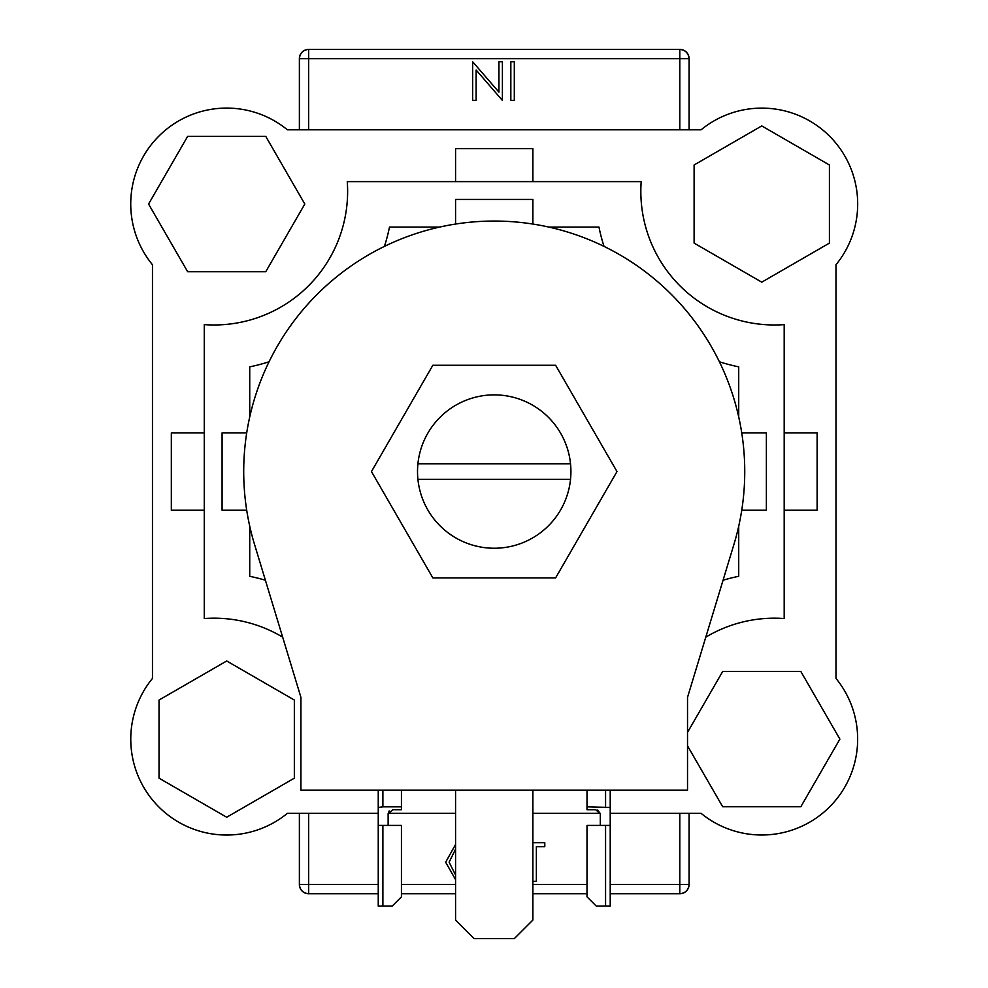 <?xml version="1.0" encoding="UTF-8"?>
<svg xmlns="http://www.w3.org/2000/svg" width="988" height="988" viewBox="0 0 988 988"><rect width="100%" height="100%" fill="white"/><g stroke="black" fill="none" stroke-linecap="round" stroke-linejoin="round"><path stroke-width="1.48" d="M555.614 365.264L432.843 365.264L371.463 471.572L432.843 577.894L555.614 577.894L616.994 471.572L555.614 365.264M455.567 790.141L455.567 920.038L474.117 938.6L514.328 938.6L532.89 920.038L532.89 790.141M744.742 471.572A250.52 250.52 0 0 1 733.961 544.302L687.525 697.355L687.525 790.141L300.92 790.141L300.92 697.355L254.496 544.302A250.52 250.52 0 0 1 494.222 221.053A250.52 250.52 0 0 1 744.742 471.572M226.697 660.984L159.031 700.047L159.031 778.174L226.697 817.237L294.35 778.174L294.35 700.047L226.697 660.984M304.81 204.047L265.76 136.381L187.634 136.381L148.571 204.047L187.634 271.7L265.76 271.7L304.81 204.047M761.76 282.16L829.414 243.11L829.414 164.984L761.76 125.921L694.107 164.984L694.107 243.11L761.76 282.16M687.525 745.854L722.697 806.764L800.823 806.764L839.886 739.11L800.823 671.457L722.697 671.457L687.525 732.367M382.887 906.12L392.162 906.12L401.437 896.845L401.437 825.4L382.887 825.4L382.887 906.12L378.243 906.12L378.243 825.4L382.887 825.4M382.887 790.141L382.887 806.838L401.437 806.838L401.437 790.141M401.437 806.838L401.437 809.703L392.779 809.703L388.136 813.865L388.136 825.4M378.243 825.4L378.243 790.141M388.136 813.865L389.186 810.926M382.887 806.838L378.243 807.431M605.57 825.4L605.57 906.12L596.295 906.12L587.008 896.845L587.008 825.4L610.214 825.4L610.214 790.141M605.57 906.12L610.214 906.12L610.214 825.4M600.309 825.4L600.309 813.865L595.678 809.703L587.008 809.703L587.008 790.141M587.008 806.838L610.214 807.431M597.777 810.037L600.309 813.865M152.461 678.423A95.873 95.873 0 0 0 287.385 813.334L378.243 813.334L287.385 813.334A95.873 95.873 0 0 1 152.461 678.423L152.461 264.735L152.461 678.423M388.161 813.334L455.567 813.334L388.161 813.334M532.89 813.334L600.296 813.334L532.89 813.334M835.984 264.735L835.984 678.423A95.873 95.873 0 0 1 701.072 813.334L610.214 813.334L701.072 813.334A95.873 95.873 0 0 0 835.984 678.423L835.984 264.735A95.873 95.873 0 0 0 701.072 129.811L287.385 129.811A95.873 95.873 0 0 0 152.461 264.735M679.793 129.811L679.793 58.675L689.081 58.675L689.081 129.811M689.081 813.334L689.081 884.47C688.488 890.065 685.388 893.164 679.793 893.757L610.214 893.757M299.376 129.811L299.376 58.675C299.969 53.08 303.057 49.993 308.651 49.4L679.793 49.4C685.388 49.993 688.488 53.08 689.081 58.675A9.275 9.275 0 0 0 679.793 49.4A9.275 9.275 0 0 1 689.081 58.675M308.651 813.334L308.651 884.47L299.376 884.47L299.376 813.334M587.008 893.757L532.89 893.757M455.567 893.757L401.437 893.757M378.243 893.757L308.651 893.757C303.057 893.164 299.969 890.065 299.376 884.47A9.275 9.275 0 0 0 308.651 893.757A9.275 9.275 0 0 1 299.376 884.47M308.651 49.4A9.275 9.275 0 0 0 299.376 58.675A9.275 9.275 0 0 1 308.651 49.4L308.651 129.811M679.793 893.757A9.275 9.275 0 0 0 689.081 884.47A9.275 9.275 0 0 1 679.793 893.757L679.793 813.334M498.94 61.775L502.398 61.775L502.398 100.43L476.13 70L476.13 100.43L472.659 100.43L472.659 61.775L498.94 92.131L498.94 61.775M514.303 61.775L514.303 100.43L510.833 100.43L510.833 61.775L514.303 61.775M455.567 879.629L445.65 862.228L455.567 844.493M455.567 849.174L449.12 862.203L455.567 875.022M532.89 842.727L544.783 842.727L544.783 846.691L536.361 846.691L536.361 881.382L532.89 881.382M282.667 637.161A133.615 133.615 0 0 0 204.269 618.537L204.269 324.62A133.615 133.615 0 0 0 347.27 181.619L641.187 181.619A133.615 133.615 0 0 0 784.188 324.62L784.188 618.537A133.615 133.615 0 0 0 705.79 637.161M570.533 479.304A76.706 76.706 0 0 0 494.222 394.879A76.706 76.706 0 0 0 417.912 479.304A76.706 76.706 0 0 0 570.533 479.304L417.912 479.304M741.741 432.917L766.379 432.917L766.379 510.24L741.741 510.24M723.055 580.24A179.075 179.075 0 0 1 738.715 576.313L738.715 526.221M265.389 580.24A179.075 179.075 0 0 0 249.729 576.313L249.729 526.221M246.704 510.24L222.078 510.24L222.078 432.917L246.704 432.917M249.729 416.936L249.729 366.844A179.075 179.075 0 0 0 269.045 361.769M384.418 246.395A179.075 179.075 0 0 0 389.494 227.079L439.586 227.079M455.567 224.054L455.567 199.428L532.89 199.428L532.89 224.054M604.026 246.395A179.075 179.075 0 0 1 598.963 227.079L548.871 227.079M719.4 361.769A179.075 179.075 0 0 0 738.715 366.844L738.715 416.936M570.533 463.841L417.912 463.841M701.072 129.811L287.385 129.811M784.188 510.24L817.125 510.24L817.125 432.917L784.188 432.917M204.269 432.917L171.332 432.917L171.332 510.24L204.269 510.24M532.89 181.619L532.89 148.682L455.567 148.682L455.567 181.619M605.57 790.141L605.57 806.838M308.651 893.757L308.651 884.47L378.243 884.47M401.437 884.47L455.567 884.47M532.89 884.47L587.008 884.47M610.214 884.47L689.081 884.47M679.793 49.4L679.793 58.675L299.376 58.675"/></g></svg>
